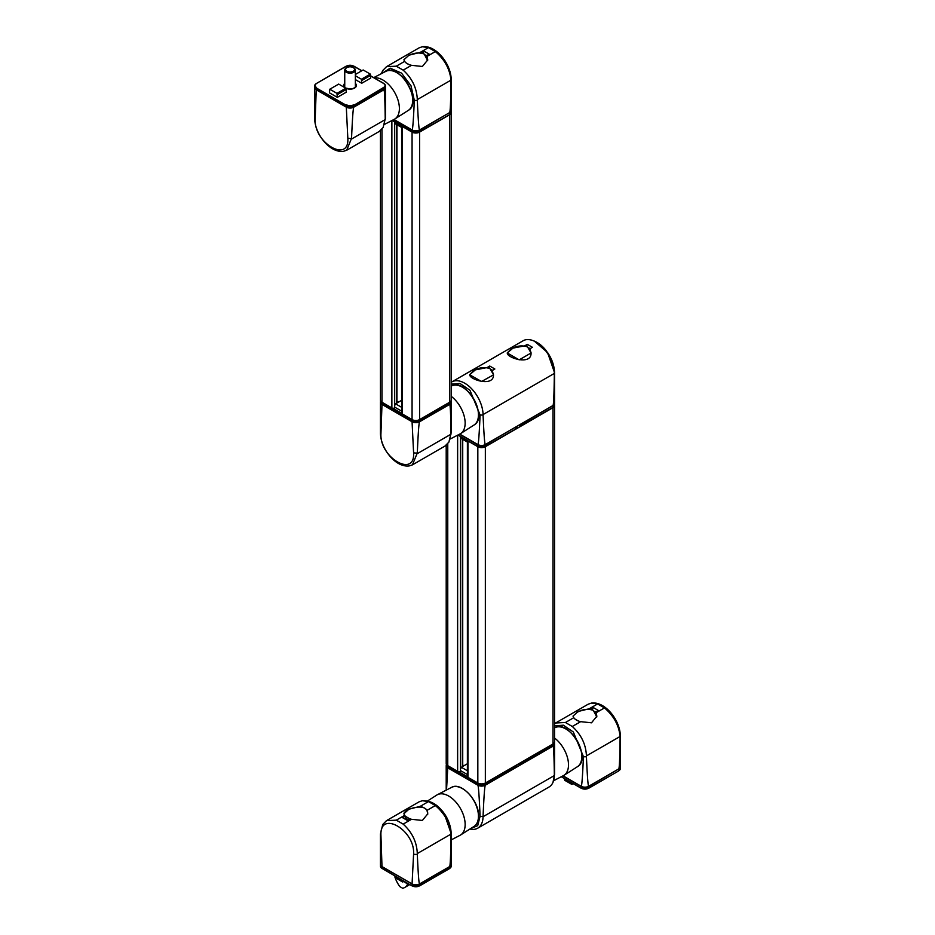 <?xml version="1.0" encoding="UTF-8"?>
<svg xmlns="http://www.w3.org/2000/svg" width="935" height="935" viewBox="0 0 935 935"><rect width="100%" height="100%" fill="white"/><g stroke="black" fill="none" stroke-linecap="round" stroke-linejoin="round"><path stroke-width="1.4" d="M346.885 71.235A4.488 2.595 180 0 1 346.885 67.577A4.488 2.595 180 0 1 353.231 67.577A4.488 2.595 180 0 1 353.231 71.235A4.488 2.595 180 0 1 346.885 71.235M353.5 67.741A5.318 3.074 180 0 1 353.816 67.916A5.318 3.074 180 0 1 355.37 70.078A5.318 3.074 180 0 1 352.086 72.918A5.318 3.074 180 0 1 346.301 72.252A5.318 3.074 180 0 1 344.746 70.078A5.318 3.074 180 0 1 346.301 67.916A5.318 3.074 180 0 1 346.616 67.741M336.962 93.36L329.798 89.222L329.447 92.822L337.313 97.357L336.962 93.36L345.845 88.229L346.16 89.515L346.254 92.191L337.313 97.357M329.798 89.222L338.692 84.092L345.845 88.229A6.381 3.682 180 0 0 354.26 88.229A6.381 3.682 180 0 0 355.37 83.425M355.37 75.747L361.424 79.23L361.716 83.262L355.37 79.604M361.693 80.539L370.599 75.396L370.318 74.099L363.154 69.973L355.37 74.461M361.424 79.23L370.318 74.099M337.255 94.657L346.16 89.515M361.716 83.262L370.657 78.108L370.599 75.396M353.816 107.163A5.318 3.074 0 0 1 346.301 107.163L347.82 138.146C349.491 163.695 313.891 143.16 315.177 119.294A5.318 3.074 180 0 1 314.674 118.009C314.476 133.6 329.716 153.258 343.519 151.295L346.663 150.255L351.548 138.31C352.413 118.126 353.173 107.735 353.816 107.163L383.876 89.795C384.519 89.643 384.963 99.332 385.22 118.874L383.151 127.499L379.201 131.473M383.876 89.795A5.318 3.074 0 0 0 385.43 87.633A5.318 3.074 0 0 0 385.395 87.259M314.721 87.259A5.318 3.074 0 0 0 314.674 87.633A5.318 3.074 0 0 0 316.24 89.795L346.301 107.163M315.177 119.294L316.24 89.795M428.475 47.615L435.348 51.577L426.979 56.404A11.956 6.907 180 0 0 426.442 55.703L429.188 54.125L424.069 51.168L421.323 52.757A11.956 6.907 180 0 0 420.107 52.442L428.475 47.615L422.351 46.75C436.142 44.763 451.406 64.433 451.196 80.036L451.196 110.412A5.318 3.074 180 0 1 449.642 112.586L419.581 129.942A5.318 3.074 180 0 1 412.066 129.942L393.951 119.481M382.205 73.234L390.199 68.185L401.512 73.105L410.991 85.739L414.322 100.337C413.457 120.229 412.709 130.094 412.066 129.942M419.581 129.942C418.938 130.094 418.179 120.229 417.314 100.337L417.302 99.589C416.835 88.089 412.125 78.283 403.172 70.148L396.3 66.186L386.517 66.665L382.742 70.522L381.375 73.666M419.079 47.86L422.351 46.75M396.3 66.186L404.656 61.359A11.956 6.907 0 0 0 411.529 65.321L422.375 66.478L427.739 59.887L426.979 56.404M420.107 52.442L409.027 55.165L403.897 59.77L404.656 61.359M435.348 51.577C444.639 59.501 449.84 69.026 450.974 80.141L450.986 80.901C450.728 101.436 450.284 112.001 449.642 112.586M411.529 65.321L403.172 70.148M423.158 53.529L424.069 51.168M401.618 127.429L395.563 123.946L395.271 122.649M407.426 56.392C413.013 52.898 418.611 52.115 424.221 54.031L427.669 60.67M408.922 64.515L405.93 62.762M384.507 124.378L394.254 119.329A23.246 13.429 -120 0 0 394.862 118.979A23.246 13.429 -120 0 0 395.669 94.341A23.246 13.429 -120 0 0 374.21 77.897M401.711 125.945A1.999 1.145 0 0 0 402.202 126.412L412.066 132.115A5.318 3.074 0 0 0 419.581 132.115L449.642 114.748A5.318 3.074 0 0 0 451.196 112.586A5.318 3.074 0 0 0 451.196 112.399M391.975 120.51A1.999 1.145 0 0 0 392.677 120.732M396.954 402.027A33.216 19.179 180 0 1 398.731 402.003M401.618 411.119L395.388 407.531L394.687 407.929A1.999 1.145 180 0 1 391.87 407.929L381.994 402.237A5.318 3.074 180 0 1 380.44 400.063L380.44 130.655M451.196 112.586L451.196 400.063A5.318 3.074 180 0 1 449.642 402.237L419.581 419.593A5.318 3.074 180 0 1 412.066 419.593L402.202 413.901A1.999 1.145 180 0 1 401.618 413.083L401.618 125.886M401.618 407.321L395.563 403.826L395.271 404.797M395.563 403.826L401.618 400.344M419.581 421.767A5.318 3.074 0 0 1 412.066 421.767L413.586 452.75C415.257 478.299 379.657 457.764 380.931 433.898A5.318 3.074 180 0 1 380.44 432.613C380.241 448.216 395.482 467.862 409.285 465.899L412.428 464.87L417.314 452.914C418.179 432.73 418.938 422.339 419.581 421.767L449.642 404.411C450.284 404.247 450.728 413.936 450.986 433.478L448.905 442.103L444.966 446.077M449.642 404.411A5.318 3.074 0 0 0 451.196 402.237A5.318 3.074 0 0 0 451.161 401.875M380.487 401.875A5.318 3.074 0 0 0 380.44 402.237A5.318 3.074 0 0 0 381.994 404.411L412.066 421.767M380.931 433.898L381.994 404.411M527.562 346.943L531.033 352.939C531.77 365.76 506.595 357.86 507.296 352.939L510.767 349.293C516.365 345.81 521.964 345.027 527.562 346.943M467.383 442.045L461.329 438.55L461.037 437.253M489.987 368.647L493.458 374.631C494.194 387.452 469.019 379.552 469.721 374.631L473.192 370.996C478.778 367.513 484.377 366.73 489.987 368.647M450.273 438.983L460.02 433.933A23.246 13.429 -120 0 0 460.628 433.583A23.246 13.429 -120 0 0 464.263 416.461A23.246 13.429 -120 0 0 451.196 396.3M529.783 348.825L532.424 347.306L527.305 344.349L524.664 345.868L512.999 348.112L507.214 352.951L519.182 359.858L531.127 352.951L529.783 348.954M526.499 346.429L527.305 344.349M554.326 372.083L547.559 352.518L534.423 341.217M451.196 384.145L460.02 383.479L469.978 390.292L480.087 414.941C479.223 434.833 478.475 444.698 477.832 444.546L459.716 434.085M451.78 381.936L523.062 340.784A25.911 14.96 60 0 1 529.163 339.639A25.911 14.96 60 0 1 554.338 373.416L554.338 373.801A5.318 3.074 180 0 0 554.548 372.948L554.548 403.324A5.318 3.074 180 0 1 552.994 405.498L485.347 444.546C484.692 444.698 483.933 434.833 483.068 414.953L483.056 414.579A25.911 14.96 -120 0 0 471.591 388.715A25.911 14.96 -120 0 0 451.78 381.936A25.911 14.96 -120 0 0 451.196 382.298M485.347 444.546A5.318 3.074 180 0 1 477.832 444.546M492.196 370.529L494.849 368.998L489.73 366.041L487.077 367.572L475.354 369.874L469.674 374.748L481.548 381.503L493.493 374.865L492.196 370.634M488.911 368.133L489.73 366.041M554.338 373.801C554.081 394.336 553.625 404.902 552.994 405.498M467.477 440.549A1.999 1.145 0 0 0 467.967 441.016L477.832 446.72A5.318 3.074 0 0 0 485.347 446.72L552.994 407.66A5.318 3.074 0 0 0 554.548 405.498L554.548 741.794A5.318 3.074 180 0 1 552.994 743.968L485.347 783.016A5.318 3.074 180 0 1 477.832 783.016L467.967 777.324A1.999 1.145 180 0 1 467.383 776.506L467.383 440.502M462.72 765.461A33.216 19.179 180 0 1 464.485 765.438M461.154 770.954L467.383 774.542L461.154 770.954L460.452 771.363A1.999 1.145 180 0 1 457.636 771.363L447.76 765.66A5.318 3.074 180 0 1 446.205 763.498L446.205 445.259M457.741 435.114A1.999 1.145 0 0 0 458.442 435.336M461.037 768.219L461.329 767.261L467.383 770.756L461.329 767.261L467.383 763.766L461.329 767.261L461.037 768.219M469.884 829.064L471.591 829.345A25.911 14.96 -120 0 0 477.692 828.2A25.911 14.96 -120 0 0 483.056 816.722L483.068 816.348C483.933 796.153 484.692 785.774 485.347 785.19A5.318 3.074 0 0 1 477.832 785.19C478.475 785.762 479.223 796.153 480.087 816.337L477.692 825.652L470.41 828.714M446.252 765.297A5.318 3.074 0 0 0 446.205 765.66A5.318 3.074 0 0 0 447.76 767.834L477.832 785.19M552.994 746.13C553.625 745.978 554.081 755.667 554.338 775.197L554.338 775.559A25.911 14.96 60 0 1 553.006 782.338L554.548 774.344L554.548 743.968A5.318 3.074 0 0 1 552.994 746.13L485.347 785.19M446.533 789.981L447.76 767.834M553.006 782.338A25.911 14.96 60 0 1 548.974 787.048L477.692 828.2M403.897 881.366L407.648 884.3A19.927 11.512 60 0 1 404.761 887.467A19.927 11.512 60 0 1 402.669 888.25L399.853 886.625A19.927 11.512 60 0 1 394.862 876.913L395.271 876.387M576.544 712.715C582.143 709.233 587.729 708.449 593.339 710.366L596.787 716.993M578.04 720.85L575.048 719.085M572.5 783.238L571.846 784.407L564.682 780.269L564.389 778.551M573.178 783.635L571.846 784.407M597.594 703.938L604.466 707.912L596.109 712.739A11.956 6.907 180 0 0 595.56 712.038L598.307 710.448L593.187 707.491L590.441 709.081A11.956 6.907 180 0 0 589.237 708.765L597.594 703.938L591.469 703.085C605.272 701.098 620.524 720.756 620.326 736.371L620.326 766.747A5.318 3.074 180 0 1 618.76 768.909L588.699 786.265A5.318 3.074 180 0 1 581.184 786.265L563.08 775.816M554.548 725.876L563.361 725.186L573.33 732L583.44 756.672C582.575 776.553 581.827 786.428 581.184 786.265M588.699 786.265C588.057 786.428 587.309 776.564 586.432 756.672L586.42 755.912C585.953 744.424 581.243 734.606 572.29 726.483L565.418 722.51L555.635 722.989L554.548 723.725M588.197 704.195L591.469 703.085M565.418 722.51L573.786 717.694A11.956 6.907 0 0 0 580.658 721.656L591.493 722.813L596.857 716.222L596.109 712.739M589.237 708.765L578.146 711.488L573.015 716.105L573.786 717.694M604.466 707.912C613.757 715.836 618.97 725.361 620.092 736.476L620.104 737.224C619.847 757.771 619.402 768.325 618.76 768.909M580.658 721.656L572.29 726.483M592.276 709.852L593.187 707.491M554.548 738.019A23.246 13.429 60 0 1 567.615 758.18A23.246 13.429 60 0 1 563.992 775.302A23.246 13.429 60 0 1 563.373 775.653L553.613 780.713M394.967 876.364L395.563 877.907L402.728 882.044L403.371 880.875M402.728 882.044L404.06 881.273M410.184 819.072L405.206 816.15M403.955 813.999L403.955 813.999C403.219 809.161 428.394 801.213 427.692 813.999L427.669 814.642M419.079 801.833L422.351 800.722L428.475 801.587L435.348 805.549C444.639 813.473 449.84 822.999 450.974 834.113L450.986 834.873C450.728 855.408 450.284 865.974 449.642 866.558L419.581 883.914C418.938 884.066 418.179 874.202 417.314 854.309L417.302 853.562C416.835 842.061 412.125 832.244 403.172 824.121L411.529 819.294A11.956 6.907 180 0 1 410.325 818.978L407.578 820.568L402.459 817.611L405.206 816.033L405.264 817.844L408.618 819.972M406.316 818.639L408.443 820.065M403.172 824.121L396.3 820.159L404.656 815.332A11.956 6.907 180 0 0 405.206 816.033M450.986 833.143L444.218 813.579L442.43 811.206M435.348 805.549L426.979 810.376A11.956 6.907 0 0 0 420.107 806.414L409.027 809.126L403.897 813.742L404.656 815.332M411.529 819.294L422.375 820.451L427.739 813.859L426.979 810.376M396.3 820.159L386.517 820.638L382.742 824.495L380.44 834.008A5.318 3.074 0 0 0 380.931 835.294C379.645 809.535 415.245 830.07 413.586 854.146L412.066 883.914A5.318 3.074 180 0 0 419.581 883.914M420.107 806.414L428.475 801.587M412.066 883.914L381.994 866.558A5.318 3.074 180 0 1 380.44 864.384L380.44 834.008M450.986 834.873A5.318 3.074 0 0 0 451.196 834.008L451.196 864.384A5.318 3.074 180 0 1 449.642 866.558M381.994 866.558L380.931 835.294M406.211 818.698L405.077 819.118M451.196 839.899L460.02 835.329A23.246 13.429 -120 0 0 460.628 834.978A23.246 13.429 -120 0 0 465.151 824.518A23.246 13.429 -120 0 0 455.193 801.33A23.246 13.429 -120 0 0 437.393 794.715A23.246 13.429 -120 0 0 436.774 795.066L427.529 800.991M355.37 85.623A6.077 3.506 180 0 1 355.919 86.406L355.37 85.704M344.746 85.704L344.197 86.429A6.077 3.506 180 0 1 344.746 85.623M355.37 84.22A5.984 3.448 180 0 1 356.036 85.681A5.984 3.448 180 0 1 354.634 88.03M345.377 87.948A5.984 3.448 180 0 1 344.08 85.681A5.984 3.448 180 0 1 344.746 84.22M314.721 87.364L314.686 85.81A5.306 3.062 180 0 0 316.24 87.937L346.301 105.304A5.306 3.062 180 0 0 353.816 105.304L353.792 106.835A5.271 3.05 0 0 1 346.324 106.835L346.301 105.304L316.24 87.937L316.346 89.643L314.721 87.364A5.271 3.05 0 0 0 316.264 89.48L346.593 106.987A4.897 2.828 180 0 0 353.524 106.987L383.853 89.48A5.271 3.05 0 0 0 385.395 87.364L383.771 89.643L383.607 87.469A4.932 2.84 0 0 0 383.607 83.449L383.876 83.612A5.306 3.062 180 0 1 385.43 85.81A5.306 3.062 180 0 1 383.876 87.937L353.816 105.304L383.607 87.469M383.584 89.631L353.71 107.011L346.406 107.011L316.521 89.631M361.705 70.803L353.816 66.245M383.607 83.449L370.611 75.945M345.225 87.867A6.381 3.682 180 0 1 344.746 83.425M314.686 85.81A5.306 3.062 180 0 1 316.24 83.612L314.686 85.81M353.547 66.093A4.932 2.84 0 0 0 346.569 66.093L346.301 66.245M346.569 104.825A4.932 2.84 0 0 0 353.547 104.825M346.569 66.093L316.509 83.449A4.932 2.84 0 0 0 316.509 87.469M316.509 83.449L346.382 66.069L353.734 66.069L361.822 70.744M385.22 118.874A5.318 3.074 0 0 0 385.43 118.009L383.151 127.499M351.537 139.046L385.208 119.61M351.548 138.31A5.318 3.074 180 0 1 347.82 138.146M417.314 100.337A5.318 3.074 180 0 1 414.322 100.337M450.974 80.141L417.302 99.589M426.594 55.621L425.518 55.001M450.986 80.901A5.318 3.074 0 0 0 451.196 80.036M412.16 129.988L412.066 131.788A5.306 3.062 0 0 0 419.57 131.788L419.312 131.952A4.932 2.84 180 0 1 412.335 131.952L392.256 120.358M419.488 129.988L419.546 130.222A5.271 3.05 180 0 1 412.09 130.222L393.705 119.61M449.548 112.632L419.546 130.222L419.57 131.788L449.56 114.619L419.57 131.8M392.268 120.358L412.066 131.788M451.161 110.797A5.271 3.05 180 0 1 449.618 112.866L449.642 114.432A5.306 3.062 0 0 0 451.196 112.235L451.161 110.786M385.804 71.376C399.899 62.61 422.959 102.546 408.315 110.377A22.522 13.008 -120 0 0 408.022 84.536A22.522 13.008 -120 0 0 385.804 71.376L373.731 77.617M412.674 99.367A22.124 12.774 -120 0 0 397.504 73.105M396.557 124.519L396.557 403.254M394.687 121.889L394.687 407.929M391.87 120.568L391.87 407.929M381.994 129.147L381.994 402.237M449.642 114.748L449.642 402.237M419.581 132.115L419.581 419.593M412.066 132.115L412.066 419.593M402.202 126.412L402.202 413.901M451.161 401.968L451.196 400.262A5.306 3.062 180 0 1 451.196 400.425A5.306 3.062 180 0 1 449.642 402.553L419.57 419.908L419.546 421.44A5.271 3.05 0 0 1 412.09 421.44L412.066 419.908L382.006 402.553L382.111 404.259L380.487 401.968A5.271 3.05 0 0 0 382.029 404.084L412.358 421.591A4.897 2.828 180 0 0 419.289 421.591L449.618 404.084A5.271 3.05 0 0 0 451.161 401.968L449.536 404.259L449.56 402.284M449.349 404.236L419.476 421.615L412.171 421.615L382.286 404.236M382.076 402.284L382.006 402.553A5.306 3.062 180 0 1 380.451 400.425A5.306 3.062 180 0 1 380.451 400.262L380.487 401.968M419.499 419.64L419.57 419.908A5.306 3.062 180 0 1 412.066 419.908L412.148 419.64M392.969 408.256L401.641 413.258M450.986 433.478A5.318 3.074 0 0 0 451.196 432.613L448.905 442.103M417.302 453.65L450.974 434.214M417.314 452.914A5.318 3.074 180 0 1 413.586 452.75M522.829 422.9L522.899 423.134A5.271 3.05 180 0 1 521.356 423.754M552.901 405.545L522.899 423.134L522.653 424.864A4.932 2.84 180 0 1 518.107 425.635M518.247 425.554A5.306 3.062 0 0 0 522.922 424.7L552.982 407.344L522.922 424.712M554.502 403.71A5.271 3.05 180 0 1 552.959 405.778L552.982 407.344A5.306 3.062 0 0 0 554.537 405.135L554.513 403.686M477.925 444.604L477.832 446.404A5.306 3.062 0 0 0 485.335 446.404L485.078 446.556A4.932 2.84 180 0 1 478.101 446.556L477.832 446.404M485.253 444.604L485.312 444.838A5.271 3.05 180 0 1 477.855 444.838L459.471 434.214M515.314 427.248L485.312 444.838L485.335 446.404L515.325 429.223L485.335 446.404M516.447 426.594A5.271 3.05 180 0 1 515.384 427.482L515.407 429.036A5.306 3.062 0 0 0 516.962 426.839L516.95 426.302M451.558 385.98C465.665 377.214 488.725 417.15 474.08 424.981A22.522 13.008 -120 0 0 473.788 399.151A22.522 13.008 -120 0 0 451.558 385.98L451.196 386.167M478.44 413.971A22.124 12.774 -120 0 0 463.269 387.709M530.122 348.626L528.871 347.902M483.068 414.953A5.318 3.074 180 0 1 480.087 414.941M492.546 370.33L491.284 369.606M554.338 373.416L483.056 414.579M552.994 407.66L552.994 743.968M485.347 446.72L485.347 783.016M477.832 446.72L477.832 783.016M467.967 441.016L467.967 777.324M462.322 439.123L462.322 766.677M460.452 436.493L460.452 771.363M457.636 435.172L457.636 771.363M447.76 443.751L447.76 765.66M447.877 767.682L447.772 765.975A5.306 3.062 180 0 1 446.217 763.848A5.306 3.062 180 0 1 446.217 763.685L446.217 763.848A5.306 3.062 180 0 1 446.217 763.685L446.217 763.848A5.306 3.062 180 0 0 447.772 765.975L477.832 783.331L447.772 765.975L447.795 767.518L477.855 784.874L477.832 783.331A5.306 3.062 180 0 0 485.335 783.331A5.306 3.062 180 0 1 477.832 783.331L477.855 784.874A5.271 3.05 0 0 0 485.312 784.874L485.335 783.331L515.407 765.975L485.265 783.062L485.312 784.874L515.384 767.518L515.407 765.975A5.306 3.062 180 0 0 516.529 765.017A5.306 3.062 180 0 1 515.407 765.975L515.384 767.518A5.271 3.05 0 0 0 516.926 765.391L516.938 764.783L516.926 765.391A5.271 3.05 0 0 1 515.384 767.518L485.055 785.014A4.897 2.828 180 0 1 478.124 785.014L477.855 784.874A5.271 3.05 0 0 0 485.312 784.874L485.055 785.014A4.897 2.828 180 0 1 478.124 785.014L447.795 767.518A5.271 3.05 0 0 1 446.252 765.391A5.271 3.05 0 0 0 447.795 767.518L446.217 763.848L447.877 767.682L477.937 785.038L447.877 767.682M458.734 771.679L467.406 776.681L458.734 771.679M518.259 764.024A5.271 3.05 0 0 0 522.899 763.17L522.63 763.322A4.897 2.828 180 0 1 518.142 764.082M522.84 761.37L522.899 763.17L552.959 745.814L552.982 744.283L522.922 761.639A5.306 3.062 180 0 1 521.262 762.282M552.702 745.966L552.959 745.814A5.271 3.05 0 0 0 554.502 743.699L554.537 742.145A5.306 3.062 180 0 1 552.982 744.283L552.912 744.015M480.087 816.337A5.318 3.074 0 0 0 483.068 816.348M554.548 774.344A5.318 3.074 180 0 1 554.338 775.197M554.338 775.559L483.056 816.722M407.648 884.3L408.478 883.82M581.278 786.323L581.184 788.123A5.306 3.062 0 0 0 588.699 788.123L588.431 788.287A4.932 2.84 180 0 1 581.453 788.287L581.184 788.123M588.606 786.323L588.676 786.557A5.271 3.05 180 0 1 581.208 786.557L562.823 775.945M618.678 768.967L588.676 786.557L588.699 788.123L618.678 770.943L588.699 788.123M620.279 767.121A5.271 3.05 180 0 1 618.736 769.201L618.76 770.767A5.306 3.062 0 0 0 620.314 768.558L620.279 767.109M586.432 756.672A5.318 3.074 180 0 1 583.44 756.672M620.092 736.476L586.42 755.912M595.724 711.944L594.648 711.325M620.104 737.224A5.318 3.074 0 0 0 620.326 736.371M566.633 729.429A22.124 12.774 60 0 1 581.792 755.69M554.548 727.897L554.923 727.699A22.522 13.008 60 0 1 577.14 740.871A22.522 13.008 60 0 1 577.433 766.7L563.992 775.302M419.488 883.961L419.57 885.761L449.642 868.405A5.306 3.062 0 0 0 451.196 866.196L449.56 868.58L449.618 866.838L419.546 884.194A5.271 3.05 180 0 1 412.09 884.194L412.066 885.761A5.306 3.062 0 0 0 419.57 885.761L419.312 885.924A4.932 2.84 180 0 1 412.335 885.924L412.066 885.772M412.16 883.961L382.029 866.838L382.088 868.58L380.451 866.196A5.306 3.062 0 0 0 382.006 868.405L412.148 885.936L419.499 885.936L449.56 868.58L419.57 885.772M382.088 866.605L382.029 866.838A5.271 3.05 180 0 1 380.487 864.77L380.451 866.196M451.196 866.196L451.161 864.746A5.271 3.05 180 0 1 449.618 866.838L449.548 866.605M485.312 784.874L515.302 767.682L516.926 765.391L515.302 767.682L485.242 785.038L477.937 785.038L485.312 784.874M417.302 853.562L450.974 834.113M413.586 854.146A5.318 3.074 0 0 0 417.314 854.309M478.451 816.243A22.522 13.008 -120 0 0 468.809 793.78A22.522 13.008 -120 0 0 451.558 787.375C461.084 781.403 479.234 801.003 478.556 816.08C478.51 820.942 477.025 824.378 474.08 826.376A22.522 13.008 -120 0 0 478.451 816.243M478.44 815.367A22.124 12.774 -120 0 0 463.269 789.105M449.419 823.875A22.522 13.008 -120 0 0 441.402 809.979M346.885 67.577L346.301 67.916M353.231 67.577L353.816 67.916M344.746 70.078L344.746 87.271M355.37 70.078L355.37 87.271M385.395 87.364L385.43 85.81L383.794 83.425L370.611 75.817M356.036 85.681C356.866 86.534 355.44 87.621 351.759 88.93C345.471 88.474 342.911 87.387 344.08 85.681M346.663 150.255L379.353 131.379M385.43 118.009L385.43 87.633M314.674 118.009L314.674 87.633M419.219 47.79L386.517 66.665M451.196 112.235L449.56 114.619L419.499 131.975L412.148 131.975L392.139 120.428M408.315 110.377L394.862 118.979M396.954 124.741L396.954 403.032M412.428 464.87L445.118 445.983M451.196 432.613L451.196 402.237M380.44 432.613L380.44 402.237M554.537 405.135L552.901 407.52L522.84 424.876L518.013 425.694M531.033 352.939L531.033 354.061M516.962 426.839L515.325 429.223L485.265 446.579L477.914 446.579L457.905 435.032M493.458 374.631L493.458 375.297M474.08 424.981L460.628 433.583M529.163 339.639C535.848 340.714 541.727 344.653 546.8 351.466M554.548 372.948C554.397 365.947 552.059 359.133 547.559 352.518M462.72 439.345L462.72 766.455M554.502 743.699L552.877 745.978L522.817 763.346L518.037 764.152M446.205 790.145L446.205 765.66M404.761 887.467L409.775 884.568M620.314 768.558L618.678 770.943L588.618 788.298L581.266 788.298L561.269 776.751M588.337 704.113L555.635 722.989M554.923 727.699C569.018 718.933 592.077 758.869 577.433 766.7M444.218 813.579C448.718 820.194 451.044 827.008 451.196 834.008M443.459 812.527C437.335 804.31 430.299 800.372 422.351 800.722M386.517 820.638L419.219 801.762M451.558 787.375L437.393 794.715M474.08 826.376L460.628 834.978"/></g></svg>
